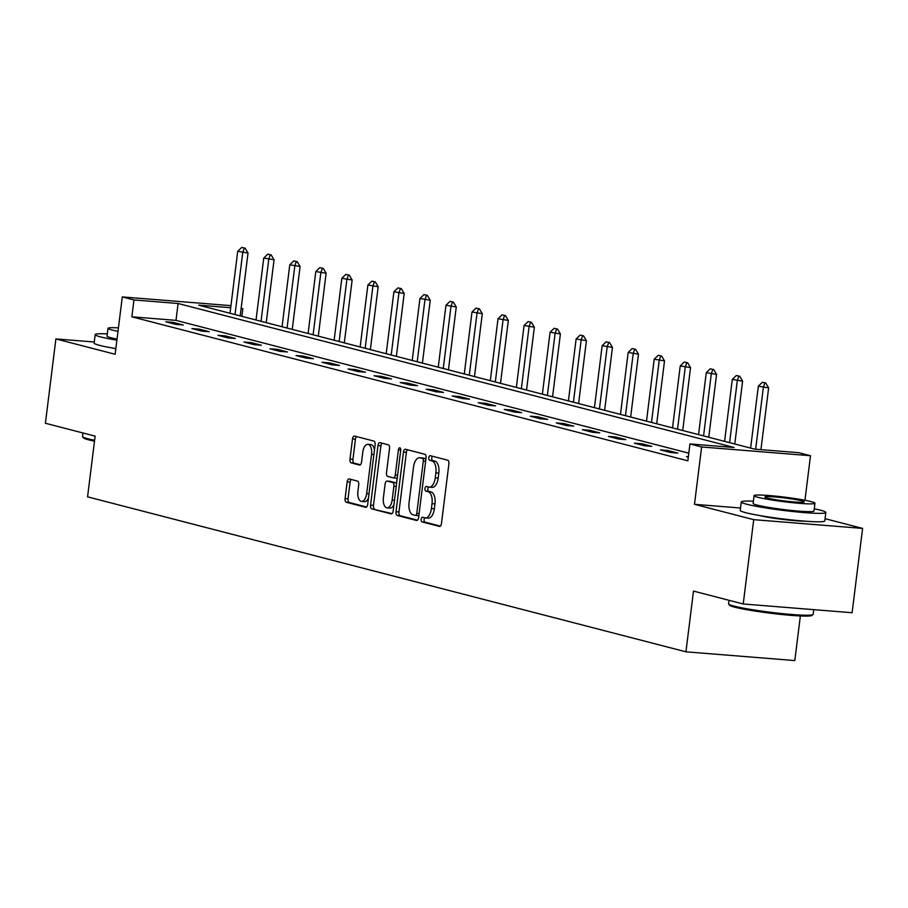 <?xml version="1.0" encoding="UTF-8"?>
<svg xmlns="http://www.w3.org/2000/svg" width="908" height="908" viewBox="0 0 908 908"><rect width="100%" height="100%" fill="white"/><g stroke="black" fill="none" stroke-linecap="round" stroke-linejoin="round"><path stroke-width="1.36" d="M421.164 519.274A2.338 1.169 -85.4 0 0 422.027 521.896L439.427 526.402A3.348 1.668 -85.4 0 0 439.574 526.424A3.348 1.668 -85.4 0 0 441.47 523.507L448.892 463.92A3.348 1.668 -85.4 0 0 447.667 460.186L430.267 455.68A2.338 1.169 -85.4 0 0 430.165 455.657A2.338 1.169 -85.4 0 0 428.837 457.7A2.338 1.169 -85.4 0 0 429.688 460.311L431.947 460.889A10.703 5.357 -85.4 0 1 435.863 472.841L435.25 477.812A10.703 5.357 -85.4 0 1 429.144 487.131A10.703 5.357 -85.4 0 1 428.69 487.051L426.431 486.461A2.338 1.169 -85.4 0 0 426.329 486.45A2.338 1.169 -85.4 0 0 425.001 488.481A2.338 1.169 -85.4 0 0 425.852 491.103L428.111 491.682A10.703 5.357 -85.4 0 1 432.026 503.634L431.414 508.605A10.703 5.357 -85.4 0 1 425.319 517.912A10.703 5.357 -85.4 0 1 424.853 517.844L422.595 517.254A2.338 1.169 -85.4 0 0 422.504 517.242A2.338 1.169 -85.4 0 0 421.164 519.274M424.762 517.821A2.338 1.169 -85.4 0 0 424.104 519.512A2.338 1.169 -85.4 0 0 424.967 522.123L440.357 526.118M432.435 456.236A2.338 1.169 -85.4 0 0 431.777 457.927A2.338 1.169 -85.4 0 0 432.639 460.549L434.887 461.128L431.947 460.889M428.599 487.029A2.338 1.169 -85.4 0 0 427.94 488.72A2.338 1.169 -85.4 0 0 428.803 491.341L431.05 491.92L428.111 491.682M113.273 348.161A26.593 2.009 7.1 0 0 115.827 348.763M759.36 515.494A26.593 2.009 7.1 0 0 804.987 521.181M349.217 478.936A3.348 1.668 -85.4 0 0 349.069 478.913A3.348 1.668 -85.4 0 0 347.174 481.83L345.085 498.549A3.348 1.668 -85.4 0 0 346.311 502.283L365.64 507.288A3.348 1.668 -85.4 0 0 365.788 507.311A3.348 1.668 -85.4 0 0 367.683 504.405L375.106 444.806A3.348 1.668 -85.4 0 0 373.88 441.072L354.563 436.067A3.348 1.668 -85.4 0 0 354.415 436.044A3.348 1.668 -85.4 0 0 352.508 438.95L349.989 459.153A3.348 1.668 -85.4 0 0 351.214 462.887L359.489 465.021A3.348 1.668 -85.4 0 0 359.636 465.055A3.348 1.668 -85.4 0 0 361.543 462.138L362.791 452.127A8.955 4.472 -85.4 0 1 367.888 444.341A8.955 4.472 -85.4 0 1 371.554 454.397L366.662 493.623A8.955 4.472 -85.4 0 1 361.566 501.409A8.955 4.472 -85.4 0 1 357.9 491.353L358.717 484.815A3.348 1.668 -85.4 0 0 357.491 481.081L349.217 478.936M688.797 453.171L176.004 320.365L131.864 316.813L133.964 299.946L122.285 296.927L230.95 305.656M743.221 603.979L753.719 519.66L862.6 528.411L852.101 612.73L743.221 603.979L693.496 591.097L685.937 651.819L87.565 496.846L95.124 436.124L45.4 423.253L55.899 338.922L115.134 354.268L122.285 296.927M740.519 508.015L694.484 504.315L753.719 519.66M694.484 504.315L701.634 446.974L689.955 443.944L734.084 447.496L178.104 303.499L133.964 299.946M131.864 316.813L687.844 460.81L689.955 443.944M396.024 511.737A3.348 1.668 -85.4 0 0 397.25 515.472L416.579 520.477A3.348 1.668 -85.4 0 0 416.715 520.5A3.348 1.668 -85.4 0 0 418.622 517.594L426.045 457.995A3.348 1.668 -85.4 0 0 424.819 454.261L405.501 449.256A3.348 1.668 -85.4 0 0 405.354 449.233A3.348 1.668 -85.4 0 0 403.447 452.15L396.024 511.737L398.964 511.976A3.348 1.668 -85.4 0 0 400.19 515.71L417.51 520.193M391.11 513.883L371.781 508.877A3.348 1.668 -85.4 0 1 370.555 505.143L377.978 445.544A3.348 1.668 -85.4 0 1 379.885 442.639A3.348 1.668 -85.4 0 1 380.032 442.661L388.295 444.806A3.348 1.668 -85.4 0 1 389.521 448.541L386.513 472.705A3.348 1.668 -85.4 0 0 387.739 476.439L393.232 477.869A3.348 1.668 -85.4 0 0 393.368 477.892A3.348 1.668 -85.4 0 0 395.275 474.975L398.408 449.812A2.338 1.169 -85.4 0 1 399.747 447.78A2.338 1.169 -85.4 0 1 400.7 450.413L393.153 511A3.348 1.668 -85.4 0 1 391.246 513.905A3.348 1.668 -85.4 0 1 391.11 513.883L391.393 513.905M94.262 342.01L55.899 338.922M685.937 651.819L794.806 660.57L800.368 615.965M688.355 456.803L686.493 456.656L688.309 457.121M677.822 453.092L667.811 450.504L660.457 449.914L670.467 452.502L677.822 453.092M651.796 446.35L641.786 443.762L634.431 443.172L644.442 445.76L651.796 446.35M625.771 439.608L615.749 437.02L608.394 436.43L618.405 439.018L625.771 439.608M599.734 432.866L589.723 430.279L582.369 429.688L592.379 432.276L599.734 432.866M573.708 426.124L563.698 423.537L556.332 422.946L566.354 425.534L573.708 426.124M547.672 419.382L537.661 416.795L530.306 416.204L540.317 418.792L547.672 419.382M521.646 412.641L511.635 410.053L504.281 409.463L514.291 412.05L521.646 412.641M495.609 405.899L485.598 403.311L478.244 402.721L488.254 405.309L495.609 405.899M469.584 399.157L459.573 396.569L452.218 395.979L462.229 398.567L469.584 399.157M443.547 392.415L433.536 389.827L426.181 389.237L436.192 391.825L443.547 392.415M417.521 385.673L407.51 383.085L400.156 382.495L410.166 385.083L417.521 385.673M391.496 378.931L381.474 376.343L374.119 375.753L384.129 378.341L391.496 378.931M365.459 372.189L355.448 369.601L348.093 369.011L358.104 371.599L365.459 372.189M339.433 365.447L329.422 362.859L322.056 362.269L332.067 364.857L339.433 365.447M313.396 358.705L303.386 356.118L296.031 355.527L306.041 358.115L313.396 358.705M287.371 351.964L277.36 349.376L269.994 348.786L280.016 351.373L287.371 351.964M261.334 345.222L251.323 342.634L243.968 342.044L253.979 344.631L261.334 345.222M235.308 338.48L225.298 335.892L217.943 335.302L227.953 337.889L235.308 338.48M209.271 331.738L199.261 329.15L191.906 328.56L201.917 331.148L209.271 331.738M183.246 324.996L173.235 322.408L165.88 321.818L175.891 324.406L183.246 324.996M241.142 308.266L242.833 308.697L241.108 308.561M241.891 316.336L242.833 308.697M230.7 307.721L198.693 305.156L754.684 449.154L798.824 452.695L810.504 455.725L701.634 446.974M804.953 500.263L810.504 455.725M862.6 528.411L825.066 518.684M176.004 320.365L178.104 303.499M667.811 450.504L667.652 451.775M641.786 443.762L641.627 445.034M615.749 437.02L615.59 438.292M589.723 430.279L589.564 431.55M563.698 423.537L563.539 424.808M537.661 416.795L537.502 418.066M511.635 410.053L511.476 411.324M485.598 403.311L485.44 404.582M459.573 396.569L459.414 397.84M433.536 389.827L433.377 391.098M407.51 383.085L407.351 384.356M381.474 376.343L381.315 377.614M355.448 369.601L355.289 370.873M329.422 362.859L329.264 364.131M303.386 356.118L303.227 357.389M277.36 349.376L277.201 350.647M251.323 342.634L251.164 343.905M225.298 335.892L225.139 337.163M199.261 329.15L199.102 330.421M173.235 322.408L173.076 323.679M427.793 518.071A10.703 5.357 -85.4 0 0 428.258 518.15A10.703 5.357 -85.4 0 0 434.353 508.843L431.414 508.605M431.05 491.92A10.703 5.357 -85.4 0 1 434.977 503.872L434.353 508.843M431.629 487.29A10.703 5.357 -85.4 0 0 432.094 487.358A10.703 5.357 -85.4 0 0 438.189 478.051L435.25 477.812M434.887 461.128A10.703 5.357 -85.4 0 1 438.814 473.079L438.189 478.051M407.499 449.778A3.348 1.668 -85.4 0 0 406.387 452.377L398.964 511.976M415.353 515.381A2.338 1.169 -85.4 0 0 415.455 515.392A2.338 1.169 -85.4 0 0 416.783 513.361L423.298 461.048A2.338 1.169 -85.4 0 0 422.447 458.438L420.075 457.814A10.703 5.357 -85.4 0 0 419.609 457.745A10.703 5.357 -85.4 0 0 413.515 467.053L409.054 502.816A10.703 5.357 -85.4 0 0 412.981 514.768L415.353 515.381M415.558 515.392L418.293 515.619A2.338 1.169 -85.4 0 0 418.395 515.63A2.338 1.169 -85.4 0 0 418.894 515.46M425.909 459.108A2.338 1.169 -85.4 0 0 425.387 458.665L422.447 458.438M422.084 457.984A10.703 5.357 -85.4 0 1 422.549 457.973A10.703 5.357 -85.4 0 1 423.014 458.052L425.387 458.665M392.04 513.599L371.781 508.877M382.03 443.183A3.348 1.668 -85.4 0 0 380.917 445.783L373.494 505.381A3.348 1.668 -85.4 0 0 374.72 509.116M393.516 477.892L396.172 478.096A3.348 1.668 -85.4 0 0 396.308 478.13A3.348 1.668 -85.4 0 0 397.318 477.597M383.392 497.788A8.955 4.472 -85.4 0 0 387.058 507.844A8.955 4.472 -85.4 0 0 392.154 500.058L393.879 486.234A3.348 1.668 -85.4 0 0 392.653 482.5L387.16 481.081A3.348 1.668 -85.4 0 0 387.024 481.058A3.348 1.668 -85.4 0 0 385.117 483.964L383.392 497.788M387.058 507.844L389.997 508.083A8.955 4.472 -85.4 0 0 393.959 504.564M396.546 483.782A3.348 1.668 -85.4 0 0 395.593 482.738L392.653 482.5M389.816 481.297A3.348 1.668 -85.4 0 1 389.963 481.285A3.348 1.668 -85.4 0 1 390.099 481.319L395.593 482.738M361.566 501.409L364.505 501.647A8.955 4.472 -85.4 0 0 368.466 498.14M374.459 450.05A8.955 4.472 -85.4 0 0 370.827 444.579L367.888 444.341M356.56 436.589A3.348 1.668 -85.4 0 0 355.448 439.188L352.94 459.38A3.348 1.668 -85.4 0 0 354.165 463.125L360.431 464.748M351.226 479.458A3.348 1.668 -85.4 0 0 350.113 482.069L348.025 498.787A3.348 1.668 -85.4 0 0 349.251 502.521L366.571 507.005M760.938 449.653L768.633 387.875L758.339 386.15L750.621 448.098M765.728 382.994L762.345 382.268L765.728 382.994L768.633 387.875M755.649 449.233L763.344 387.455L764.842 382.915M758.339 386.15L762.345 382.268M813 614.568L811.865 615.454A41.586 3.144 -172.9 0 1 779.563 614.273A41.586 3.144 -172.9 0 1 734.844 607.202A41.586 3.144 -172.9 0 1 729.567 605.205L728.681 604.07A42.608 3.212 7.1 0 0 734.084 606.124A42.608 3.212 7.1 0 0 779.904 613.365A42.608 3.212 7.1 0 0 813 614.568A42.608 3.212 7.1 0 0 813.159 614.341L813.738 609.643M753.39 501.205A42.608 3.212 7.1 0 0 741.28 501.942A42.608 3.212 7.1 0 0 746.773 504.258A42.608 3.212 7.1 0 0 794.148 511.658A42.608 3.212 7.1 0 0 825.837 512.475A42.608 3.212 7.1 0 0 820.344 510.171A42.608 3.212 7.1 0 0 814.283 508.786M741.28 501.942L740.224 510.375A42.608 3.212 7.1 0 0 745.729 512.691A42.608 3.212 7.1 0 0 793.104 520.091A42.608 3.212 7.1 0 0 824.793 520.908L825.837 512.475M814.964 503.248L813.999 511.011A30.679 2.315 -172.9 0 1 791.186 510.421A30.679 2.315 -172.9 0 1 757.079 505.086A30.679 2.315 -172.9 0 1 753.118 503.418L754.083 495.666A30.679 2.315 7.1 0 0 758.044 497.323A30.679 2.315 7.1 0 0 792.151 502.657A30.679 2.315 7.1 0 0 814.964 503.248A30.679 2.315 7.1 0 0 811.003 501.591A30.679 2.315 7.1 0 0 776.896 496.256A30.679 2.315 7.1 0 0 754.083 495.666M801.594 500.83A19.772 1.487 7.1 0 0 779.609 497.391A19.772 1.487 7.1 0 0 764.911 497.016A19.772 1.487 7.1 0 0 767.453 498.083A19.772 1.487 7.1 0 0 789.438 501.522A19.772 1.487 7.1 0 0 804.148 501.897A19.772 1.487 7.1 0 0 801.594 500.83M729.022 600.302L728.591 603.809A42.608 3.212 7.1 0 0 728.681 604.07M94.5 441.186A41.586 3.144 -172.9 0 1 88.757 439.869A41.586 3.144 -172.9 0 1 83.468 437.86L82.583 436.737A42.608 3.212 7.1 0 0 87.997 438.791A42.608 3.212 7.1 0 0 94.614 440.278M107.303 333.872A42.608 3.212 7.1 0 0 95.181 334.609A42.608 3.212 7.1 0 0 100.686 336.925A42.608 3.212 7.1 0 0 116.894 340.159M95.181 334.609L94.137 343.042A42.608 3.212 7.1 0 0 99.63 345.358A42.608 3.212 7.1 0 0 115.849 348.593M117.03 339.081A30.679 2.315 -172.9 0 1 110.98 337.753A30.679 2.315 -172.9 0 1 107.019 336.085L107.984 328.333A30.679 2.315 7.1 0 0 111.945 329.99A30.679 2.315 7.1 0 0 117.995 331.318M82.934 432.968L82.492 436.476A42.608 3.212 7.1 0 0 82.583 436.737M118.426 327.89A30.679 2.315 7.1 0 0 107.984 328.333M734.776 444.001L742.608 381.133L732.302 379.408L724.584 441.356M739.691 376.252L736.309 375.526L739.691 376.252L742.608 381.133M729.589 442.65L737.307 380.713L738.817 376.173M732.302 379.408L736.309 375.526M708.751 437.259L716.571 374.391L706.276 372.666L698.558 434.614M713.665 369.511L710.283 368.784L713.665 369.511L716.571 374.391M703.564 435.908L711.282 373.971L712.78 369.431M706.276 372.666L710.283 368.784M682.714 430.517L690.545 367.649L680.24 365.924L672.533 427.872M687.628 362.769L684.246 362.042L687.628 362.769L690.545 367.649M677.538 429.166L685.245 367.229L686.754 362.689M680.24 365.924L684.246 362.042M656.688 423.775L664.52 360.907L654.214 359.182L646.496 421.13M661.603 356.027L658.221 355.3L661.603 356.027L664.52 360.907M651.501 422.424L659.219 360.487L660.718 355.947M654.214 359.182L658.221 355.3M630.651 417.033L638.483 354.165L628.177 352.44L620.47 414.389M635.577 349.285L632.184 348.559L635.577 349.285L638.483 354.165M625.476 415.682L633.182 353.745L634.692 349.205M628.177 352.44L632.184 348.559M604.626 410.291L612.457 347.424L602.152 345.698L594.434 407.647M609.54 342.543L606.158 341.817L609.54 342.543L612.457 347.424M599.439 408.941L607.157 347.004L608.655 342.464M602.152 345.698L606.158 341.817M578.589 403.549L586.42 340.682L576.126 338.956L568.408 400.905M583.515 335.801L580.121 335.075L583.515 335.801L586.42 340.682M573.413 402.199L581.131 340.262L582.63 335.722M576.126 338.956L580.121 335.075M552.563 396.807L560.395 333.94L550.089 332.214L542.371 394.163M557.478 329.059L554.096 328.333L557.478 329.059L560.395 333.94M547.376 395.457L555.094 333.52L556.593 328.98M550.089 332.214L554.096 328.333M526.526 390.065L534.358 327.198L524.064 325.473L516.346 387.421M531.452 322.317L528.059 321.591L531.452 322.317L534.358 327.198M521.351 388.715L529.069 326.778L530.567 322.238M524.064 325.473L528.059 321.591M500.501 383.324L508.332 320.456L498.027 318.731L490.309 380.679M505.416 315.575L502.033 314.849L505.416 315.575L508.332 320.456M495.314 381.973L503.032 320.036L504.542 315.496M498.027 318.731L502.033 314.849M474.475 376.582L482.296 313.714L472.001 311.989L464.283 373.937M479.39 308.834L476.008 308.107L479.39 308.834L482.296 313.714M469.288 375.231L477.006 313.294L478.505 308.754M472.001 311.989L476.008 308.107M448.439 369.84L456.27 306.972L445.964 305.247L438.246 367.195M453.353 302.092L449.971 301.365L453.353 302.092L456.27 306.972M443.263 368.489L450.97 306.552L452.479 302.012M445.964 305.247L449.971 301.365M422.413 363.098L430.244 300.23L419.939 298.505L412.221 360.453M427.327 295.35L423.945 294.623L427.327 295.35L430.244 300.23M417.226 361.747L424.944 299.81L426.442 295.27M419.939 298.505L423.945 294.623M396.376 356.356L404.208 293.488L393.902 291.763L386.195 353.711M401.302 288.608L397.908 287.881L401.302 288.608L404.208 293.488M391.2 355.005L398.907 293.068L400.417 288.528M393.902 291.763L397.908 287.881M370.351 349.614L378.182 286.746L367.876 285.021L360.158 346.969M375.265 281.866L371.883 281.139L375.265 281.866L378.182 286.746M365.164 348.263L372.882 286.326L374.38 281.786M367.876 285.021L371.883 281.139M344.314 342.872L352.145 280.005L341.839 278.279L334.133 340.228M349.239 275.124L345.846 274.398L349.239 275.124L352.145 280.005M339.138 341.522L346.856 279.585L348.354 275.045M341.839 278.279L345.846 274.398M318.288 336.13L326.12 273.263L315.814 271.537L308.096 333.486M323.203 268.382L319.82 267.656L323.203 268.382L326.12 273.263M313.101 334.78L320.819 272.843L322.317 268.303M315.814 271.537L319.82 267.656M292.251 329.388L300.083 266.521L289.788 264.796L282.07 326.744M297.177 261.64L293.783 260.914L297.177 261.64L300.083 266.521M287.076 328.038L294.794 266.101L296.292 261.561M289.788 264.796L293.783 260.914M266.226 322.646L274.057 259.779L263.751 258.054L256.033 320.002M271.14 254.898L267.758 254.172L271.14 254.898L274.057 259.779M261.039 321.296L268.757 259.359L270.255 254.819M263.751 258.054L267.758 254.172M240.2 315.905L248.02 253.037L237.726 251.312L230.008 313.26M245.115 248.156L241.732 247.43L245.115 248.156L248.02 253.037M235.013 314.554L242.731 252.617L244.229 248.077M237.726 251.312L241.732 247.43M424.967 522.123L422.027 521.896M432.639 460.549L429.688 460.311M428.803 491.341L425.852 491.103M434.977 503.872L432.026 503.634M438.814 473.079L435.863 472.841M406.387 452.377L403.447 452.15M400.19 515.71L397.25 515.472M419.133 513.542L416.783 513.361M425.648 461.241L423.298 461.048M423.014 458.052L420.075 457.814M373.494 505.381L370.555 505.143M380.917 445.783L377.978 445.544M397.625 475.168L395.275 474.975M400.734 450.005L398.408 449.812M394.492 500.251L392.154 500.058M396.217 486.427L393.879 486.234M390.099 481.319L387.16 481.081M369.011 493.816L366.662 493.623M373.892 454.579L371.554 454.397M354.165 463.125L351.214 462.887M352.94 459.38L349.989 459.153M355.448 439.188L352.508 438.95M349.251 502.521L346.311 502.283M348.025 498.787L345.085 498.549M350.113 482.069L347.174 481.83M428.258 518.15L425.319 517.912M432.094 487.358L429.144 487.131M418.395 515.63L415.455 515.392M422.549 457.973L419.609 457.745M396.308 478.13L393.368 477.892M389.963 481.285L387.024 481.058"/></g></svg>

